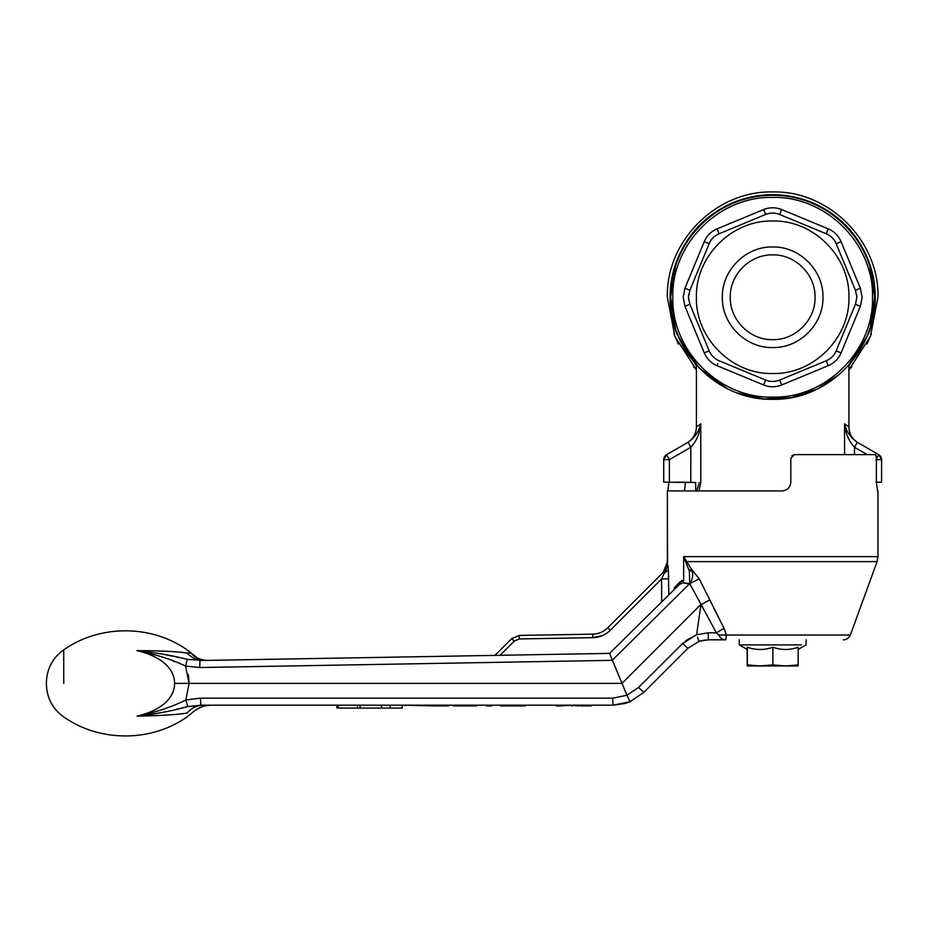<?xml version="1.0" encoding="UTF-8"?>
<svg xmlns="http://www.w3.org/2000/svg" width="928" height="928" viewBox="0 0 928 928"><rect width="100%" height="100%" fill="white"/><g stroke="black" fill="none" stroke-linecap="round" stroke-linejoin="round"><path stroke-width="1.39" d="M579.408 705.895L575.209 705.686L579.78 705.547M781.736 215.342L826.303 233.798C830.873 235.782 834.156 239.053 836.128 243.635L855.477 290.325L856.846 297.273L856.66 294.663M839.353 352.246L836.128 350.912C834.156 355.482 830.873 358.765 826.303 360.737C830.873 358.765 834.156 355.482 836.128 350.912L855.465 304.222L836.128 350.912C834.156 355.482 830.873 358.765 826.303 360.737L779.613 380.074C774.973 381.918 770.344 381.918 765.716 380.074L719.026 360.737C714.444 358.765 711.173 355.482 709.201 350.912L689.852 304.222L688.472 297.273L689.852 290.325L709.201 243.635C711.173 239.053 714.444 235.782 719.026 233.798L763.582 215.342M841.104 352.814L836.128 350.912C834.156 355.482 830.873 358.765 826.303 360.737L779.613 380.074C774.973 381.918 770.344 381.918 765.716 380.074C770.344 381.918 774.973 381.918 779.613 380.074C774.973 381.918 770.344 381.918 765.716 380.074L719.026 360.737C714.444 358.765 711.173 355.482 709.201 350.912C711.173 355.482 714.444 358.765 719.026 360.737C714.444 358.765 711.173 355.482 709.201 350.912L689.852 304.21L684.992 306.391L683.17 297.273L684.992 288.156L704.224 241.721C706.8 235.712 711.103 231.42 717.112 228.833L763.547 209.6C769.614 207.176 775.692 207.176 781.782 209.6L828.205 228.833C834.214 231.408 838.518 235.712 841.104 241.721L860.337 288.156L862.158 297.273L860.337 306.391L841.104 352.814C838.518 358.823 834.226 363.126 828.205 365.713L781.782 384.934C775.704 387.37 769.625 387.37 763.547 384.934L717.112 365.713C711.103 363.126 706.811 358.834 704.224 352.814L684.992 306.391M661.687 601.936L661.56 579.002L668.717 578.759L668.357 569.815L668.81 594.906M667.94 565.512L668.357 569.815L664.309 573.156C666.339 569.862 667.429 566.126 667.58 561.939L663.311 572.251L664.309 573.156L661.56 579.002L610.346 630.216C605.474 634.972 599.627 637.443 592.818 637.652L602.307 635.634M667.58 561.939L667.36 490.924L782.107 490.924L785.448 490.262M667.777 490.924L668.926 482.096M877.969 490.924L877.969 556.638L683.658 556.638L691.511 569.27L699.248 578.863L724.072 628.337L726.38 635.03L724.072 628.337L713.91 608.374M683.286 580.522L681.744 580.626M724.072 628.337L716.393 632.803L718.817 635.03L716.393 632.803L689.713 583.596L682.776 582.772L679.563 584.292L680.201 581.705L674.436 587.586L680.201 581.705L683.658 580.661L683.658 556.638L686.117 562.844L687.08 561.602L877.088 561.602L850.361 635.03C847.113 640.888 842.543 639.752 843.54 639.81M725.824 639.81C722.518 639.798 720.186 638.209 718.817 635.03L726.38 635.03L725.835 639.81L708.389 639.81L708.087 632.803L696.603 634.764L708.087 632.803L716.393 632.803M701.081 604.627L709.816 599.882M691.87 570.326L689.376 571.381L689.121 570.511L691.511 569.27L691.87 570.326C693.378 575.024 692.659 579.443 689.713 583.596L699.248 578.863M689.121 570.511L686.117 562.844M700.965 604.673L696.592 634.671M689.713 583.596L689.376 571.381L689.713 583.596L612.341 660.168L622.015 683.379L700.512 604.812M877.54 490.924L876.392 482.212L876.392 458.246L875.696 454.616L794.449 454.616L790.818 458.246L790.818 482.212C790.296 487.513 787.396 490.413 782.107 490.924M674.157 589.628L674.436 587.586L674.47 589.326L679.563 584.292L609.58 653.382L612.341 660.168M612.468 660.33L199.729 667.534L185.53 666.072L189.068 683.379L622.015 683.379L626.934 695.246L638.545 687.451L682.637 643.452L696.603 634.764L685.954 640.517M674.482 589.292L674.436 587.586L674.47 589.326L681.175 583.062M674.517 588.306L674.436 587.586M685.78 583.48L682.776 582.772L683.658 580.661M668.926 482.212L670.248 482.212M685.282 482.212C685.119 487.513 684.69 490.425 683.994 490.924M704.526 640.065L699.086 641.341L687.834 648.324L699.086 641.341L708.389 639.81M201.086 705.176L187.746 706.614L203.464 705.176C197.165 705.28 191.69 707.902 187.027 713.04C177.225 714.769 154.674 715.975 137.031 716.08C155.463 714.05 172.364 710.894 187.746 706.614L185.867 699.967C171.784 707.043 155.51 712.414 137.031 716.08C153.7 712.426 174.325 702.38 174.626 683.379L189.068 683.379L185.867 699.967L200.471 698.158L200.784 705.176L612.979 705.176L624.973 703.482L629.996 701.719L643.812 692.392L687.834 648.324L682.637 643.452M705.674 639.937L699.086 641.341L697.45 637.2M200.471 698.158L612.666 698.158L612.979 705.176L629.996 701.719L626.934 695.246L630.042 701.696M174.626 683.379C174.348 664.402 153.642 654.298 136.938 650.679C155.254 654.217 171.46 659.344 185.53 666.072L187.27 659.379C171.993 655.423 155.208 652.523 136.938 650.679C154.779 650.505 177.793 651.479 187.027 653.068C191.899 657.998 197.548 660.469 203.974 660.458L187.27 659.379M199.729 667.534L199.926 660.527L609.592 653.382L206.898 660.411L494.972 655.377L511.722 638.626L519.239 635.436L592.76 634.149L519.239 635.436L511.722 638.626L494.972 655.377M687.636 583.863L688.564 583.979M794.449 454.616L791.804 455.752M189.068 683.379L188.314 674.517M164.349 651.154L151.879 650.783M663.311 572.251L607.782 627.769L663.311 572.251M610.346 630.216L607.782 627.769C603.606 631.84 598.595 633.963 592.76 634.149L592.818 637.652L519.297 638.94L514.298 641.062L500.076 655.284M201.933 660.492L203.974 660.458M174.522 661.745L173.536 661.339M612.979 705.176L591.101 705.176L591.101 705.895L590.985 705.176L589.28 705.176L589.164 705.895L590.649 705.895L588.491 705.895L588.491 705.176L587.807 705.895L589.06 705.895L586.45 705.895L587.122 705.176M586.45 705.895L583.724 705.895L586.45 705.895L586.45 705.176L585.986 705.895L582.587 705.895L582.923 705.176L585.986 705.895M582.923 705.895L583.944 705.895L581.902 705.895L582.587 705.176L581.114 705.176L581.114 705.895L580.766 705.176L559.41 705.674M560.303 705.176L560.303 705.895L562.461 705.895L556.127 705.895L556.127 705.176L525.457 705.176L525.457 705.895L508.3 705.895L508.3 705.176L509.89 705.176L509.89 705.895M506.224 705.176L506.224 705.895L500.598 705.895L500.598 705.176L491.875 705.176L491.875 705.895L491.875 705.176M486.574 705.176L486.574 705.895L491.875 705.895L486.574 705.895L486.574 705.176L476.737 705.176L476.737 705.895L467.55 705.895L467.55 705.176L436.322 705.176L436.322 705.895L433.666 705.895L433.666 705.176L433.666 705.895L448.607 705.895L436.322 705.895M433.666 705.895L402.253 705.176L402.253 708.076L390.178 708.076L390.178 705.176L402.253 705.176M336.887 708.076L336.887 705.176L211.712 705.176C204.079 705.268 197.444 707.902 191.806 713.075L187.027 716.915C151.078 742.296 99.69 742.296 63.742 716.915C52.548 708.795 46.771 697.81 46.4 683.982L46.4 682.788C46.771 668.96 52.548 657.975 63.742 649.844C99.69 624.474 151.078 624.474 187.027 649.844L197.362 657.987L202.466 659.959L206.828 660.411M416.8 705.176L408.448 705.176M599.453 705.176L591.101 705.176M137.205 716.068L150.765 715.79M163.154 654.194L172.852 656.224M176.169 656.978L178.965 657.616M187.027 653.068C187.027 648.788 187.027 648.788 187.027 653.068L190.89 652.976L192.943 654.855M190.89 652.976C195.1 657.72 200.436 660.202 206.898 660.411C194.636 659.286 192.073 653.266 192.119 654.136L190.89 652.976M187.027 713.04C193.384 713.075 193.384 713.075 187.027 713.04C187.027 718.191 187.027 718.191 187.027 713.04M187.746 706.614L175.926 709.386M164.314 712.054L150.812 714.502M194.706 656.328L192.258 654.252M747.133 647.234C747.202 650.226 747.284 650.226 747.353 647.234C755.844 650.226 764.359 650.226 772.885 647.234C781.341 650.226 789.774 650.226 798.196 647.234L798.08 665.956L785.54 665.956L798.196 664.9M801.467 644.89L739.256 644.89L739.256 639.81M772.885 647.234L772.885 664.9L785.54 665.956L760.125 665.956L772.885 664.9M747.353 647.234L747.353 664.9L760.125 665.956L747.249 665.956L747.353 664.9M747.133 649.438L747.237 665.956L750.74 665.956M588.828 705.176L589.28 705.895M582.587 705.895L585.313 705.895M588.375 705.895L587.238 705.895L588.375 705.895M589.164 705.176L588.828 705.895M582.018 705.895L581.114 705.895L582.018 705.895M506.224 705.895L525.457 705.895M513.022 705.895L509.797 705.895L513.022 705.895M515.933 705.176L515.933 705.895M463.501 705.895L467.55 705.895L463.501 705.895M471.436 705.176L471.436 705.895L453.282 705.895L467.55 705.895M390.178 708.076L338.279 708.076C336.446 708.076 336.446 708.076 338.279 708.076L338.279 705.176M381.466 708.076L381.466 705.176L390.178 705.176M360.134 705.176L360.134 708.076L360.134 705.176L357.477 705.176L357.477 708.076M696.406 365.064L696.406 426.973L696.406 365.064L696.406 426.973L700.756 423.852C698.993 431.392 694.759 437.517 688.077 442.262L692.729 438.608M848.923 365.064L848.923 426.973C849.143 433.828 852.171 439.072 857.994 442.691M696.406 365.934L676.698 333.628L675.549 330.414C671.895 319.673 670.062 308.618 670.051 297.273C670.062 285.917 671.895 274.874 675.549 264.12L676.141 264.167M667.36 297.273C665.91 241.002 716.393 190.518 772.664 191.957C828.936 190.518 879.408 241.002 877.969 297.273C879.408 241.002 828.936 190.518 772.664 191.957C716.393 190.518 665.91 241.002 667.36 297.273L674.888 336.377L696.406 369.889L693.436 366.641M678.124 335.681L676.698 333.628M673.902 333.802L678.345 344.114M848.923 369.889L870.441 336.377L877.969 297.273L870.441 336.377L848.923 369.889L851.881 366.641M866.972 344.114L871.427 333.802M676.245 263.877L675.514 266.058L675.549 264.12L676.698 260.907C688.054 232.522 707.925 212.663 736.298 201.306L739.894 200.135C761.737 192.838 783.58 192.838 805.423 200.135L809.019 201.306C837.404 212.663 857.275 232.522 868.62 260.907L869.78 264.12C873.422 274.874 875.266 285.917 875.278 297.273C875.266 308.618 873.422 319.673 869.78 330.414L868.62 333.628L848.923 365.934M677.196 482.166L695.432 482.467M852.368 438.376L857.24 442.262C850.558 437.517 846.336 431.392 844.561 423.852L848.923 426.973M698.935 482.78L700.756 482.85L698.912 490.924M692.949 438.376L696.128 434.281M867.494 334.95L867.193 335.681M869.176 330.368L869.78 330.414L874.698 297.273C876.102 351.793 827.184 400.71 772.664 399.307C718.133 400.71 669.227 351.793 670.619 297.273L675.514 266.058M738.537 201.109L734.988 202.443C708.087 213.637 689.028 232.696 677.834 259.596L676.698 260.907L676.5 263.146M869.176 264.167L869.78 264.12L869.814 266.058L869.084 263.877M808.682 201.805L809.019 201.306L810.341 202.443L806.792 201.109M806.049 200.854L805.423 200.135M736.646 201.794L736.298 201.306L734.976 202.443M690.815 447.296L669.378 459.673L666.629 454.639L663.717 459.673L663.74 482.177L690.768 482.456L690.815 447.296L688.077 442.262L666.629 454.639L688.077 442.262L690.815 447.296C696.534 441.067 699.851 433.26 700.756 423.852L700.756 482.85M857.24 442.262L854.514 447.296L857.24 442.262L878.7 454.639L857.24 442.262M844.561 423.852L844.561 454.616L844.561 423.852C845.478 433.26 848.795 441.067 854.514 447.296L854.526 454.616M696.557 491.272L698.772 484.393M865.546 339.497L847.902 366.2M839.886 374.03L817.127 389.11L791.178 397.613L763.906 398.936L737.261 392.973M727.285 388.658L699.283 368.172L679.772 339.497M875.951 482.177L881.588 482.177L881.6 459.673L881.588 482.177L881.6 459.673L878.7 454.639L875.939 459.673L881.6 459.673L878.7 454.639A5.812 5.812 0 0 1 881.6 459.673A5.812 5.812 0 0 0 878.7 454.639M676.5 331.4L677.834 334.95M675.514 328.477L670.619 297.273C669.227 242.742 718.133 193.836 772.664 195.228C827.184 193.836 876.102 242.742 874.698 297.273L869.814 266.058M677.834 259.596L677.196 261.255M868.132 333.291L868.828 331.4M869.084 330.658L869.814 328.477M868.828 263.146L867.494 259.596C856.289 232.696 837.242 213.637 810.341 202.443M805.411 200.634L803.868 200.123C783.07 193.616 762.259 193.616 741.449 200.123L739.268 200.854M872.517 297.273C873.886 350.633 826.024 398.495 772.664 397.126C719.304 398.495 671.431 350.633 672.8 297.273C671.431 243.913 719.304 196.04 772.664 197.409C826.024 196.04 873.886 243.913 872.517 297.273M781.782 209.6L779.613 214.461C774.973 212.628 770.344 212.628 765.716 214.461C770.344 212.628 774.973 212.628 779.613 214.461L826.303 233.798C830.873 235.782 834.156 239.053 836.128 243.635C834.156 239.053 830.873 235.782 826.303 233.798C830.873 235.782 834.156 239.053 836.128 243.635L855.465 290.325L860.337 288.156M684.992 288.156L689.852 290.325L709.201 243.635C711.173 239.053 714.444 235.782 719.026 233.798C714.444 235.782 711.173 239.053 709.201 243.635C711.173 239.053 714.444 235.782 719.026 233.798L765.716 214.461L763.547 209.6M688.704 294.42L688.472 296.925M688.472 297.644L688.588 299.303M860.337 306.391L855.465 304.222L856.846 297.273M848.923 297.273C849.967 338.012 813.415 374.576 772.664 373.532C731.914 374.576 695.362 338.012 696.406 297.273C695.362 256.522 731.914 219.971 772.664 221.015C813.415 219.971 849.967 256.522 848.923 297.273M722.367 297.273C721.682 324.139 745.787 348.255 772.664 347.559C799.542 348.255 823.646 324.139 822.95 297.273C823.646 270.396 799.542 246.291 772.664 246.976C745.787 246.291 721.682 270.396 722.367 297.273M815.039 297.273C815.619 274.63 795.308 254.307 772.664 254.887C750.021 254.307 729.71 274.63 730.29 297.273C729.71 319.916 750.021 340.228 772.664 339.648C795.308 340.228 815.619 319.916 815.039 297.273C815.619 274.63 795.308 254.307 772.664 254.887C750.021 254.307 729.71 274.63 730.29 297.273C729.71 319.916 750.021 340.228 772.664 339.648C795.308 340.228 815.619 319.916 815.039 297.273M559.375 705.64L562.461 705.895M571.462 705.895L572.715 705.895M717.692 363.962L717.112 365.713M726.38 635.03L850.361 635.03M613.037 698.158L626.934 695.246M638.545 687.451L643.812 692.392M63.742 683.379L63.742 649.844L63.742 683.379M511.722 638.626L514.298 641.062M519.297 638.94L519.239 635.436M854.514 447.296L867.181 454.616M666.629 454.639A5.812 5.812 0 0 0 663.717 459.673A5.812 5.812 0 0 1 666.629 454.639L663.717 459.673L669.378 459.673L669.378 482.177M709.201 350.912L704.224 352.814M765.716 380.074L763.547 384.934M779.613 380.074L781.782 384.934M826.303 360.737L828.205 365.713M836.128 243.635L841.104 241.721M826.303 233.798L828.205 228.833M719.026 233.798L717.112 228.833M709.201 243.635L704.224 241.721M667.36 562.194L667.36 490.924L667.36 562.194L663.102 572.46M877.969 556.638L877.088 561.602M629.996 701.719L627.769 702.589M703.157 640.285L703.946 640.146M46.4 683.982L46.4 682.788M798.196 649.438L806.072 644.89L806.072 639.81M747.237 649.507L739.256 644.89M696.406 426.973C696.174 433.828 693.146 439.072 687.323 442.691M663.717 459.673L663.717 482.177L663.717 459.673M695.675 490.924L695.675 482.467"/></g></svg>
